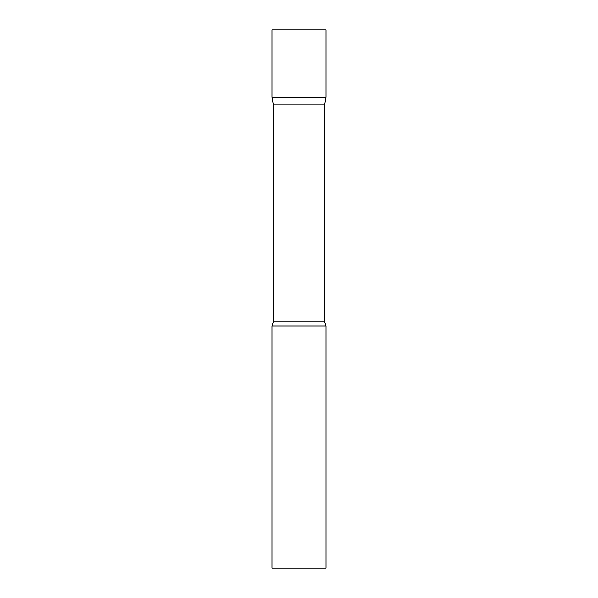 <?xml version="1.0" encoding="UTF-8"?>
<svg xmlns="http://www.w3.org/2000/svg" width="598" height="598" viewBox="0 0 598 598"><rect width="100%" height="100%" fill="white"/><g stroke="black" fill="none" stroke-linecap="round" stroke-linejoin="round"><path stroke-width="0.45" stroke-dasharray="2.99 2.24" d="M325.91 97.175L272.09 97.175L325.91 97.175M325.91 29.9L272.09 29.9M273.436 104.807L324.565 104.807M272.09 325.91L325.91 325.91M272.09 568.1L325.91 568.1M273.436 321.963L324.565 321.963"/><path stroke-width="0.9" d="M273.436 104.807L272.09 97.175L325.91 97.175L325.91 29.9L272.09 29.9L272.09 97.175L325.91 97.175L324.565 104.807L273.436 104.807L273.436 321.963L272.09 325.91L272.09 568.1L325.91 568.1L325.91 325.91L272.09 325.91M324.565 104.807L324.565 321.963L273.436 321.963M324.565 321.963L325.91 325.91"/></g></svg>
